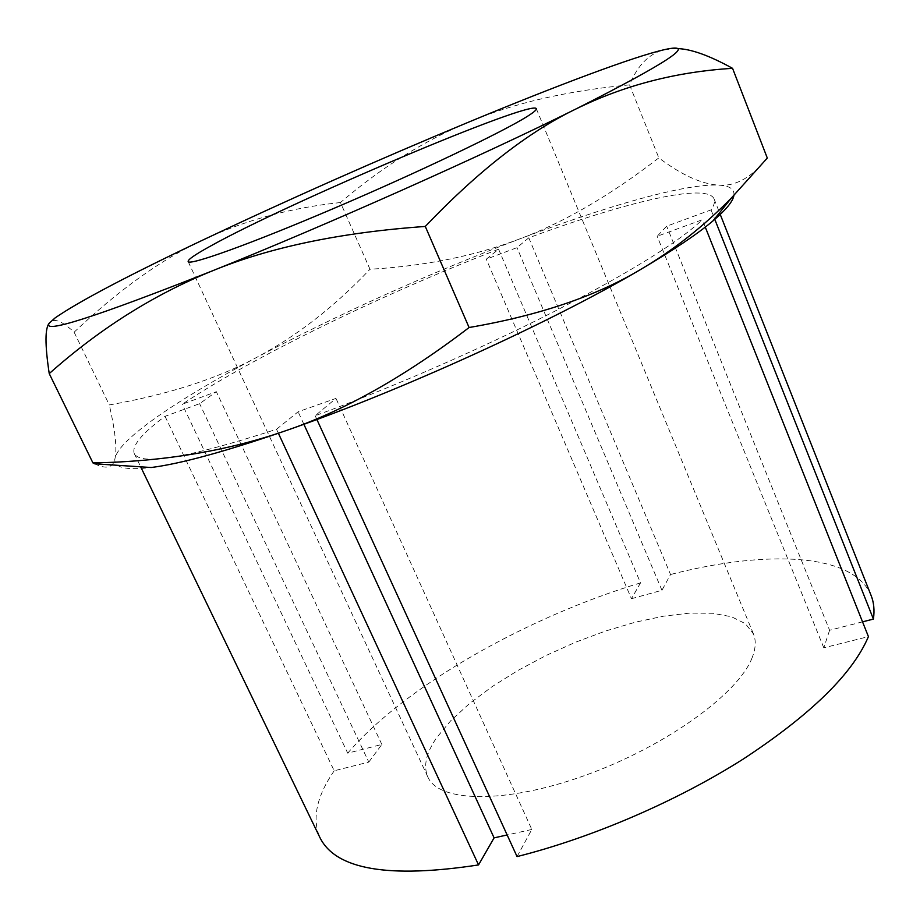<?xml version="1.0" encoding="UTF-8"?>
<svg xmlns="http://www.w3.org/2000/svg" width="920" height="920" viewBox="0 0 920 920"><rect width="100%" height="100%" fill="white"/><g stroke="black" fill="none" stroke-linecap="round" stroke-linejoin="round"><path stroke-width="0.69" stroke-dasharray="4.6 3.45" d="M752.077 657.846C738.472 693.622 665.723 746.442 585.534 775.238C505.322 804.275 438.587 802.573 427.777 776.848C423.166 765.992 426.132 752.939 436.666 737.679L450.673 720.808L469.407 703.616L492.085 686.665L517.891 670.484L545.962 655.546L575.448 642.263L605.463 631.051L635.11 622.254L663.481 616.181L689.644 613.111L712.632 613.26L731.515 616.756L745.395 623.668L753.434 633.891C756.217 640.573 755.757 648.565 752.077 657.846M733.907 195.396C734.712 189.06 729.502 185.633 718.267 185.104C684.744 183.517 605.716 206.333 518.88 239.223C427.144 274.24 339.928 313.524 257.22 357.098C179.423 398.429 119.508 438.644 115.115 457.907C112.815 467.394 124.832 470.603 151.167 467.521M276.529 429.284L298.126 411.78L335.984 398.394L315.169 415.736C391.149 387.998 481.401 348.634 554.771 311.236C629.866 272.366 679.052 241.868 702.339 219.742L657.168 236.267L666.689 226.182L711.033 209.886C714.161 205.286 715.185 201.63 714.092 198.927C706.997 182.286 624.668 202.388 528.781 237.82L516.982 247.641L486.3 259.187L498.594 249.216C383.651 293.675 253.702 356.511 182.24 404.236L216.349 391.702L199.617 403.673L165.048 416.323C141.91 433.435 131.64 445.809 134.228 453.468C140.449 466.014 187.875 457.953 276.529 429.284L278.38 433.262M677.039 48.576L664.769 49.576C649.382 53.302 637.652 65.079 629.567 84.87C567.134 90.781 513.705 103.109 469.303 121.854C424.546 140.449 381.593 167.348 340.457 202.538L369.989 269.249C424.672 266.098 474.294 256.094 518.88 239.223C563.304 222.789 609.948 195.672 658.835 157.883C681.478 174.915 701.293 183.988 718.267 185.104C735.137 186.714 751.479 177.698 767.303 158.056M629.567 84.87L658.835 157.883M340.457 202.538C290.433 207.828 244.639 220.294 203.09 239.924C161.748 259.152 118.76 289.904 74.129 332.189C64.952 323.656 58.006 319.769 53.291 320.528L49.496 322.92M74.129 332.189L109.307 404.938C168.521 394.484 217.821 378.546 257.22 357.098C297.114 335.811 334.707 306.521 369.989 269.249M94.622 463.795C106.639 469.694 113.47 467.739 115.115 457.907C117.07 447.948 115.126 430.284 109.307 404.938M711.033 209.886L714.598 218.88M862.534 621.851L829.598 630.246L666.689 226.182M705.272 227.102L702.339 219.742M829.598 630.246L823.791 647.818L868.422 636.606M823.791 647.818L657.168 236.267M165.048 416.323L334.19 770.776L368.793 762.093L199.617 403.673M368.793 762.093L381.846 744.452L347.714 753.158L182.24 404.236M381.846 744.452L216.349 391.702M498.594 249.216L640.538 582.877L631.442 598.713L486.3 259.187M631.442 598.713L661.94 590.295L670.53 574.505L528.781 237.82M661.94 590.295L516.982 247.641M315.169 415.736L316.882 419.485M517.051 856.589L531.817 829.46L335.984 398.394M303.865 424.258L298.126 411.78M531.817 829.46L507.15 834.957M640.538 582.877C526.838 617.205 405.524 685.595 347.714 753.158M334.19 770.776C316.572 796.421 311.811 818.673 319.907 837.545M871.136 595.585C853.794 552.782 766.325 549.723 670.53 574.505M427.777 776.848L188.14 261.533M753.434 633.891L536.325 108.698M55.165 317.872L53.291 320.528M134.228 453.468L140.691 466.831M714.092 198.927L719.555 212.727"/><path stroke-width="1.38" d="M527.401 116.334C503.366 131.64 418.151 172.419 333.96 208.345C249.688 244.34 188.922 266.029 188.14 261.533C187.749 259.67 195.028 254.61 209.978 246.376C286.442 203.481 532.668 98.923 536.325 108.698C536.774 109.756 533.807 112.297 527.401 116.334M49.231 373.6C99.624 328.762 153.881 294.561 212.014 271.009C269.525 247.296 340.618 232.438 425.293 226.446C478.216 170.993 528.528 131.79 576.207 108.847C666.011 63.434 696.543 43.47 667.805 48.944L664.769 49.576C634.029 56.453 556.278 85.79 469.303 121.854C377.418 160.057 288.684 199.421 203.09 239.924C128.167 275.494 78.855 301.484 55.165 317.872L49.496 322.92C44.93 327.543 44.838 344.436 49.231 373.6L92.931 462.909L94.622 463.795L151.167 467.521C180.883 463.726 225.779 451.433 285.867 430.663C399.763 391.287 553.656 321.08 641.596 268.893C673.658 249.987 697.452 233.99 712.966 220.903C726.029 209.829 733.01 201.33 733.907 195.396M425.293 226.446L469.085 327.52C404.65 376.74 343.574 411.113 285.867 430.663C227.849 450.869 163.53 461.621 92.931 462.909M49.496 322.92C40.756 334.615 94.921 317.308 212.014 271.009C325.749 225.423 483.644 155.031 576.207 108.847C624.255 85.261 676.361 71.76 732.561 68.333L767.303 158.056L731.619 197.742C704.042 225.998 674.038 249.711 641.596 268.893C596.988 295.872 539.488 315.422 469.085 327.52M732.561 68.333C709.101 55.418 690.598 48.829 677.039 48.576M714.598 218.88L873.413 619.08L862.534 621.851M316.882 419.485L517.051 856.589C592.101 837.74 677.212 801.044 743.521 758.873C811.106 714.414 852.736 673.658 868.422 636.606L705.272 227.102M507.15 834.957L494.086 837.867L478.538 864.926L278.38 433.262M494.086 837.867L303.865 424.258M140.691 466.831L319.907 837.545C335.662 869.549 388.539 878.68 478.538 864.926M873.413 619.08C874.655 610.328 873.896 602.496 871.136 595.585L719.555 212.727M712.966 220.903L731.619 197.742"/></g></svg>
